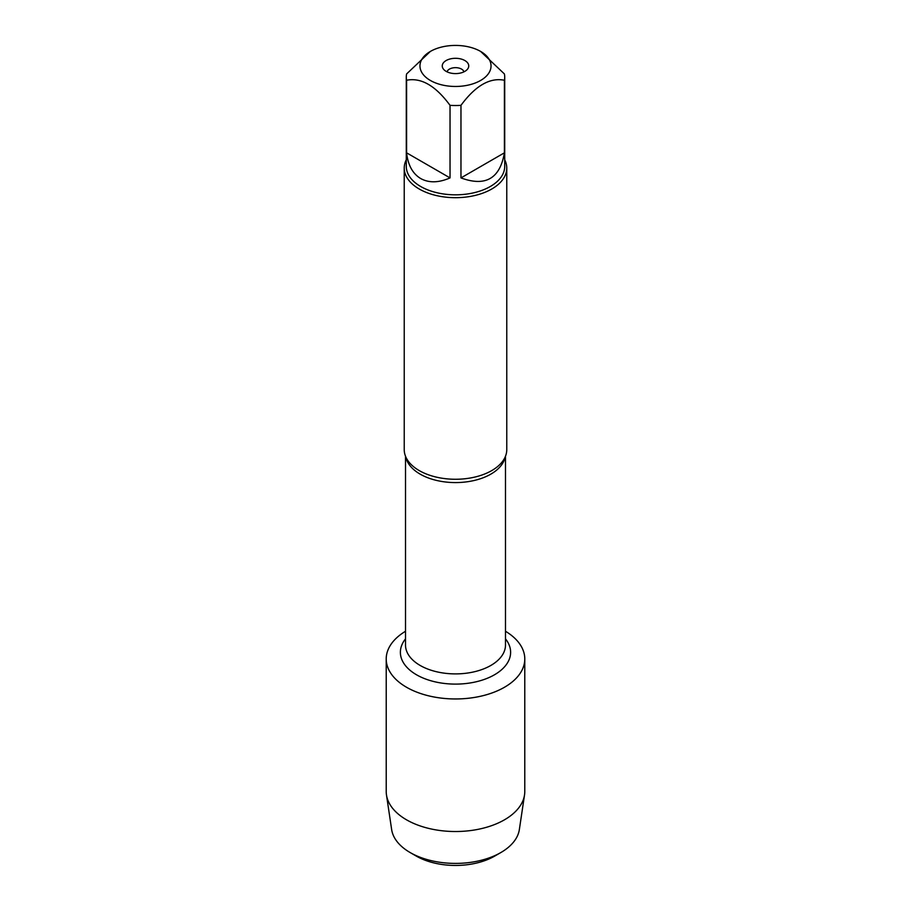 <?xml version="1.0" encoding="UTF-8"?>
<svg xmlns="http://www.w3.org/2000/svg" width="911" height="911" viewBox="0 0 911 911"><rect width="100%" height="100%" fill="white"/><g stroke="black" fill="none" stroke-linecap="round" stroke-linejoin="round"><path stroke-width="1.37" d="M404.233 168.079L404.233 449.67A51.267 29.596 0 0 0 408.322 461.239A51.267 29.596 0 0 0 419.254 470.6A51.267 29.596 0 0 0 502.678 461.239A51.267 29.596 0 0 0 506.767 449.67L506.767 168.079A51.267 29.596 180 0 1 455.5 197.687A51.267 29.596 180 0 1 404.233 168.079A51.267 29.596 180 0 1 406.283 159.801M505.491 631.266A69.282 39.993 180 0 1 504.147 687.441A69.282 39.993 180 0 1 406.853 687.441A69.282 39.993 180 0 1 405.509 631.266A69.282 39.993 180 0 0 386.218 658.972A69.282 39.993 180 0 0 406.511 687.247A69.282 39.993 180 0 0 482.01 695.924A69.282 39.993 180 0 0 524.782 658.972A69.282 39.993 180 0 0 505.491 631.266M504.717 159.801A51.267 29.596 180 0 1 506.767 168.079M464.861 60.536A13.244 7.641 180 0 1 467.594 69.065A13.244 7.641 180 0 1 455.5 73.597A13.244 7.641 180 0 1 443.406 69.065A13.244 7.641 180 0 1 447.984 59.648A13.244 7.641 180 0 1 464.861 60.536M430.368 80.453A35.54 20.52 0 0 0 480.632 80.453A35.54 20.52 0 0 0 480.632 51.437A35.54 20.52 0 0 0 459.451 45.55A35.54 20.52 0 0 0 430.368 51.437A35.54 20.52 0 0 0 430.368 80.453M460.966 177.907C485.495 186.949 499.98 178.59 504.409 152.82L460.966 177.907L460.966 105.346C475.462 85.68 489.947 77.321 504.409 80.259A49.217 28.412 0 0 0 504.717 77.105A49.217 28.412 0 0 0 504.409 73.95L480.632 51.437M504.409 152.82L504.409 80.259M430.368 51.437L406.591 73.95A49.217 28.412 0 0 0 406.283 77.105A49.217 28.412 0 0 0 406.591 80.259C421.087 77.344 435.572 85.702 450.034 105.346A49.217 28.412 0 0 0 460.966 105.346M406.591 152.82C407.98 165.142 412.683 173.716 420.7 178.545C428.887 183.077 438.669 182.86 450.034 177.907L406.591 152.82L406.591 80.259M450.034 177.907L450.034 105.346M504.717 77.105L504.717 166.406A49.217 28.412 180 0 1 474.335 192.665A49.217 28.412 180 0 1 420.7 186.504A49.217 28.412 180 0 1 406.283 166.406L406.283 77.105M463.95 71.832A8.541 4.931 0 0 0 461.547 69.099A8.541 4.931 0 0 0 452.847 67.904A8.541 4.931 0 0 0 447.05 71.832M524.782 658.972L524.782 791.522A69.282 39.993 180 0 1 524.52 794.961A69.282 39.993 180 0 1 479.232 829.101A69.282 39.993 180 0 1 406.511 819.809A69.282 39.993 180 0 1 386.48 794.961A69.282 39.993 180 0 1 386.218 791.522L386.218 658.972M386.48 794.961L391.65 829.591A64.089 36.998 0 0 0 410.189 852.571A64.089 36.998 0 0 0 500.811 852.571A64.089 36.998 0 0 0 519.35 829.591L524.52 794.961M410.189 852.571L416.225 856.055L410.189 852.571M500.811 852.571L494.775 856.055A55.537 32.067 180 0 1 416.225 856.055M505.161 457.026A49.991 28.856 180 0 1 455.5 482.579A49.991 28.856 180 0 1 405.839 457.026M405.509 456.24L405.509 645.034A49.991 28.856 0 0 0 455.5 673.901A49.991 28.856 0 0 0 505.491 645.034L505.491 456.24M505.491 638.884A55.115 31.817 180 0 1 455.5 684.104A55.115 31.817 180 0 1 405.509 638.884"/></g></svg>
